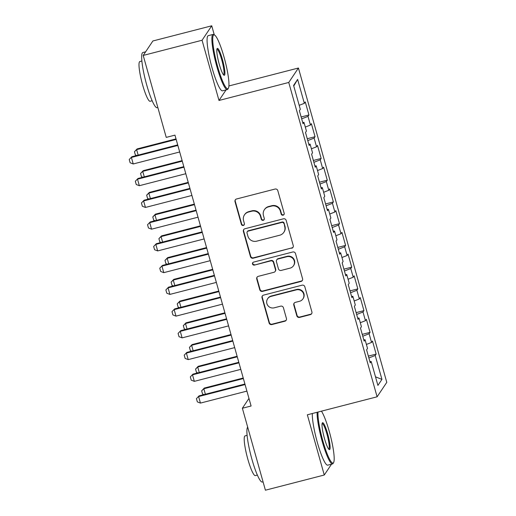<?xml version="1.0" encoding="UTF-8"?>
<svg xmlns="http://www.w3.org/2000/svg" width="516" height="516" viewBox="0 0 516 516"><rect width="100%" height="100%" fill="white"/><g stroke="black" fill="none" stroke-linecap="round" stroke-linejoin="round"><path stroke-width="0.77" d="M283.103 215.185A1.567 1.535 -146.2 0 0 284.181 213.302L277.808 190.636A2.238 2.187 -146.2 0 0 275.067 189.05L236.547 198.989A2.238 2.187 -146.2 0 0 235.012 201.672L241.385 224.344A1.567 1.535 -146.2 0 0 244.184 224.834A1.567 1.535 -146.2 0 0 244.378 223.576L243.552 220.642A7.159 7.005 -146.2 0 1 248.48 212.044L251.692 211.218A7.159 7.005 -146.2 0 1 260.457 216.275L261.283 219.21A1.567 1.535 -146.2 0 0 264.082 219.7A1.567 1.535 -146.2 0 0 264.282 218.442L263.457 215.507A7.159 7.005 -146.2 0 1 268.385 206.91L271.59 206.084A7.159 7.005 -146.2 0 1 280.362 211.141L281.181 214.076A1.567 1.535 -146.2 0 0 283.103 215.185M264.353 209.754L264.618 209.367A7.159 7.005 -146.2 0 1 268.642 206.523L271.855 205.69A7.159 7.005 -146.2 0 1 280.62 210.754L281.446 213.689A1.567 1.535 -146.2 0 0 284.097 214.359M235.431 199.692A2.238 2.187 -146.2 0 0 235.27 201.285L241.643 223.957A1.567 1.535 -146.2 0 0 244.3 224.628M244.455 214.888L244.713 214.501A7.159 7.005 -146.2 0 1 248.744 211.657L251.956 210.825A7.159 7.005 -146.2 0 1 260.722 215.888L261.548 218.823A1.567 1.535 -146.2 0 0 264.198 219.494M296.816 315.831A2.238 2.187 -146.2 0 0 299.557 317.411L310.368 314.625A2.238 2.187 -146.2 0 0 311.903 311.935L304.827 286.761A2.238 2.187 -146.2 0 0 302.086 285.18L263.573 295.113A2.238 2.187 -146.2 0 0 262.031 297.803L269.107 322.977A2.238 2.187 -146.2 0 0 271.848 324.564L284.903 321.191A2.238 2.187 -146.2 0 0 286.438 318.507L283.413 307.73A2.238 2.187 -146.2 0 0 280.672 306.149L274.196 307.82A5.986 5.857 -146.2 0 1 267.623 298.783A5.986 5.857 -146.2 0 1 270.99 296.403L296.345 289.863A5.986 5.857 -146.2 0 1 302.924 298.899A5.986 5.857 -146.2 0 1 299.557 301.28L295.333 302.37A2.238 2.187 -146.2 0 0 293.791 305.053L296.816 315.831L297.081 315.437A2.238 2.187 -146.2 0 0 299.822 317.024L310.626 314.231A2.238 2.187 -146.2 0 0 311.741 313.535M251.092 405.995L174.956 135.134L166.236 137.385L143.203 55.431L202.066 40.248L218.99 100.465L288.754 82.463L377.106 396.798L307.343 414.8L324.274 475.017L265.411 490.2L242.372 408.246L251.092 405.995M291.714 248.26A2.238 2.187 -146.2 0 0 293.249 245.577L286.174 220.397A2.238 2.187 -146.2 0 0 283.432 218.816L244.919 228.756A2.238 2.187 -146.2 0 0 243.378 231.439L250.454 256.62A2.238 2.187 -146.2 0 0 253.195 258.2L291.972 247.874A2.238 2.187 -146.2 0 0 293.088 247.17M295.5 253.582L302.576 278.756A2.238 2.187 -146.2 0 1 301.041 281.446L262.521 291.379A2.238 2.187 -146.2 0 1 259.78 289.798L256.749 279.027A2.238 2.187 -146.2 0 1 258.29 276.337L273.912 272.306A2.238 2.187 -146.2 0 0 275.454 269.623L273.441 262.476A2.238 2.187 -146.2 0 0 270.707 260.89L254.44 265.089A1.567 1.535 -146.2 0 1 252.717 262.721A1.567 1.535 -146.2 0 1 253.601 262.102L292.759 251.995A2.238 2.187 -146.2 0 1 295.5 253.582M288.754 82.463L298.429 68.015L386.781 382.356L377.106 396.798M301.144 116.984L308.936 114.978L305.272 101.936L304.343 103.323L297.622 79.406L293.591 85.417L300.312 109.334L299.383 110.721L303.053 123.763L303.982 122.376L306.427 131.07L305.498 132.457L309.161 145.499L310.09 144.112L312.535 152.807L311.606 154.194L315.27 167.236L316.198 165.855L318.643 174.55L317.714 175.937L321.384 188.979L322.313 187.592L324.757 196.286L323.829 197.673L327.492 210.715L328.421 209.328L330.866 218.023L329.937 219.41L333.6 232.452L334.529 231.065L336.974 239.766L336.045 241.146L339.715 254.195L340.644 252.808L343.088 261.502L342.16 262.889L345.823 275.931L346.752 274.544L349.197 283.239L348.268 284.626L351.931 297.668L352.86 296.281L355.305 304.975L354.376 306.362L358.046 319.404L358.975 318.024L361.419 326.718L360.49 328.105L364.154 341.147L365.083 339.76L367.527 348.455L366.599 349.842L370.262 362.883L371.191 361.497L369.908 361.613M308.936 114.978L308.007 116.364L310.451 125.059L305.298 127.071M307.259 138.727L315.044 136.714L311.38 123.672L310.451 125.059M315.044 136.714L314.115 138.101L316.56 146.796L311.406 148.808M313.367 160.463L321.158 158.451L317.488 145.409L316.56 146.796M321.158 158.451L320.23 159.837L322.674 168.532L317.521 170.544M319.475 182.2L327.267 180.194L323.603 167.145L322.674 168.532M327.267 180.194L326.338 181.58L328.782 190.275L323.629 192.281M325.59 203.943L333.375 201.93L329.711 188.888L328.782 190.275M333.375 201.93L332.446 203.317L334.89 212.012L329.743 214.024M331.698 225.679L339.489 223.667L335.819 210.625L334.89 212.012M339.489 223.667L338.56 225.053L341.005 233.748L335.852 235.76M337.806 247.416L345.597 245.41L341.934 232.361L341.005 233.748M345.597 245.41L344.669 246.79L347.113 255.491L341.96 257.497M343.92 269.152L351.706 267.146L348.042 254.104L347.113 255.491M351.706 267.146L350.777 268.533L353.221 277.227L348.074 279.24M350.029 290.895L357.82 288.883L354.15 275.841L353.221 277.227M357.82 288.883L356.891 290.269L359.336 298.964L354.182 300.976M356.137 312.632L363.928 310.619L360.265 297.577L359.336 298.964M363.928 310.619L363 312.006L365.444 320.7L360.291 322.713M362.251 334.368L370.037 332.362L366.373 319.314L365.444 320.7M370.037 332.362L369.114 333.749L371.552 342.443L366.405 344.449M368.36 356.111L376.151 354.099L372.481 341.057L371.552 342.443M376.151 354.099L375.222 355.485L381.943 379.395L377.912 385.407L371.191 361.497M365.083 339.76L363.799 339.876M375.222 355.485L368.882 357.956M381.943 379.395L375.5 376.822M358.975 318.024L357.685 318.133M369.114 333.749L362.767 336.219M352.86 296.281L351.577 296.397M363 312.006L356.659 314.483M346.752 274.544L345.468 274.66M356.891 290.269L350.551 292.746M340.644 252.808L339.354 252.924M350.777 268.533L344.436 271.003M334.529 231.065L333.246 231.181M344.669 246.79L338.328 249.267M328.421 209.328L327.138 209.444M338.56 225.053L332.22 227.53M322.313 187.592L321.023 187.708M332.446 203.317L326.106 205.794M316.198 165.855L314.915 165.965M326.338 181.58L319.997 184.051M310.09 144.112L308.807 144.228M320.23 159.837L313.889 162.314M303.982 122.376L302.692 122.492M314.115 138.101L307.775 140.578M308.007 116.364L301.666 118.835M248.964 398.41L242.372 408.246M324.274 475.017L331.53 464.181M214.288 34.862L211.741 25.8L202.066 40.248M211.741 25.8L152.878 40.983L143.203 55.431M228.898 85.959L298.429 68.015M297.622 79.406L293.759 86.004M304.343 103.323L299.19 105.329M218.99 100.465L226.06 89.913M243.797 229.459A2.238 2.187 -146.2 0 0 243.636 231.052L250.718 256.226A2.238 2.187 -146.2 0 0 253.453 257.813L291.972 247.874M283.839 223.518A1.567 1.535 -146.2 0 0 281.923 222.415L248.112 231.136A1.567 1.535 -146.2 0 0 247.035 233.013L247.899 236.109A7.159 7.005 -146.2 0 0 256.671 241.172L279.782 235.206A7.159 7.005 -146.2 0 0 284.709 226.614L284.097 223.131A1.567 1.535 -146.2 0 0 282.181 222.022L281.923 222.415M247.229 231.755L247.493 231.368A1.567 1.535 -146.2 0 1 248.37 230.742L282.181 222.022M283.806 232.361L284.071 231.974A7.159 7.005 -146.2 0 0 284.967 226.221L284.709 226.614M284.097 223.131L284.967 226.221M257.174 277.04A2.238 2.187 -146.2 0 0 257.013 278.634L260.045 289.411A2.238 2.187 -146.2 0 0 262.779 290.992L301.299 281.052A2.238 2.187 -146.2 0 0 302.415 280.349M275.17 271.416L275.434 271.029A2.238 2.187 -146.2 0 0 275.712 269.229L273.706 262.083A2.238 2.187 -146.2 0 0 270.965 260.503L254.44 265.089M252.866 262.541A1.567 1.535 -146.2 0 0 254.704 264.695M290.121 268.127A5.986 5.857 -146.2 0 0 293.314 259.032A5.986 5.857 -146.2 0 0 286.915 256.71L277.982 259.013A2.238 2.187 -146.2 0 0 276.441 261.702L278.447 268.849A2.238 2.187 -146.2 0 0 281.188 270.429L290.121 268.127M293.488 265.746L293.752 265.359A5.986 5.857 -146.2 0 0 287.173 256.317L286.915 256.71M276.718 259.903L276.982 259.516A2.238 2.187 -146.2 0 1 278.24 258.626L287.173 256.317M294.21 303.066A2.238 2.187 -146.2 0 0 294.049 304.666L297.081 315.437M302.924 298.899L303.182 298.512A5.986 5.857 -146.2 0 0 296.61 289.47L296.345 289.863M267.623 298.783L267.881 298.39A5.986 5.857 -146.2 0 1 271.248 296.016L296.61 289.47M262.45 295.816A2.238 2.187 -146.2 0 0 262.289 297.41L269.371 322.59A2.238 2.187 -146.2 0 0 272.106 324.171L285.161 320.804A2.238 2.187 -146.2 0 0 286.277 320.101M136.727 155.49L135.366 154.961L134.45 151.704L137.095 148.93L136.624 149.634L138.165 155.116M176.014 138.894L137.095 148.93M176.169 139.436L136.624 149.634L134.45 151.704M179.691 151.975L133.231 163.965L130.135 162.772L129.219 159.515L131.864 156.741L177.704 144.912M133.231 163.965L131.393 157.445L177.859 145.454M129.219 159.515L131.864 156.741M142.835 177.227L141.474 176.704L140.558 173.44L143.209 170.673L142.739 171.37L144.28 176.853M182.122 160.631L143.209 170.673M182.277 161.173L142.739 171.37L140.558 173.44M148.943 198.963L147.582 198.441L146.667 195.183L149.317 192.41L148.847 193.113L150.388 198.595M188.237 182.367L149.317 192.41M188.385 182.909L148.847 193.113L146.667 195.183M185.805 173.718L139.339 185.702L136.243 184.515L135.327 181.251L137.978 178.478L183.819 166.655M139.339 185.702L137.508 179.181L183.967 167.197M135.327 181.251L137.978 178.478M191.913 195.454L145.447 207.445L142.351 206.252L141.436 202.988L144.087 200.221L189.927 188.392M145.447 207.445L143.616 200.924L190.082 188.933M141.436 202.988L144.087 200.221M217.655 66.596A27.806 4.322 75.5 0 0 228.362 88.255A27.806 4.322 75.5 0 0 224.034 57.07A27.806 4.322 75.5 0 0 214.643 35.075A27.806 4.322 75.5 0 0 217.655 66.596M228.362 88.255L227.891 89.068A28.49 4.425 -104.5 0 1 227.311 89.591A28.49 4.425 -104.5 0 1 216.92 66.88A28.49 4.425 -104.5 0 1 213.076 34.417A28.49 4.425 -104.5 0 1 213.837 34.585L214.643 35.075M219.248 64.216A13.9 2.161 -104.5 0 1 217.088 48.627A13.9 2.161 -104.5 0 1 222.441 59.45A13.9 2.161 -104.5 0 1 223.944 75.213A13.9 2.161 -104.5 0 1 219.248 64.216M223.499 74.801A13.216 2.051 75.5 0 0 221.706 59.74A13.216 2.051 75.5 0 0 216.894 49.201M157.838 107.509L157.109 107.702A28.49 4.425 -104.5 0 1 146.725 84.992A28.49 4.425 -104.5 0 1 142.874 52.529L145.622 51.819M152.143 100.743L150.104 101.271A20.511 3.186 -104.5 0 1 142.629 84.921A20.511 3.186 -104.5 0 1 139.855 61.546L141.894 61.017M227.311 89.591L222.512 90.822A28.49 4.425 -104.5 0 1 212.128 68.118A28.49 4.425 -104.5 0 1 208.277 35.656L213.076 34.417M318.017 412.045A27.806 4.322 75.5 0 0 322.874 440.928A27.806 4.322 75.5 0 0 333.581 462.588A27.806 4.322 75.5 0 0 329.26 431.402A27.806 4.322 75.5 0 0 321.442 411.162M333.581 462.588L333.117 463.407A28.49 4.425 -104.5 0 1 332.53 463.923A28.49 4.425 -104.5 0 1 322.145 441.219A28.49 4.425 -104.5 0 1 317.127 412.278M324.474 438.548A13.9 2.161 -104.5 0 1 322.307 422.959A13.9 2.161 -104.5 0 1 327.66 433.788A13.9 2.161 -104.5 0 1 329.169 449.546A13.9 2.161 -104.5 0 1 324.474 438.548M328.718 449.133A13.216 2.051 75.5 0 0 326.931 434.072A13.216 2.051 75.5 0 0 322.113 423.533M263.063 481.847L262.334 482.034A28.49 4.425 -104.5 0 1 251.943 459.33A28.49 4.425 -104.5 0 1 247.68 427.132M257.361 475.075L255.323 475.604A20.511 3.186 -104.5 0 1 247.848 459.253A20.511 3.186 -104.5 0 1 245.074 435.878L247.119 435.356M332.53 463.923L327.731 465.161A28.49 4.425 -104.5 0 1 317.346 442.457A28.49 4.425 -104.5 0 1 312.328 413.516M155.058 220.706L153.697 220.177L152.781 216.92L155.426 214.146L154.955 214.85L156.496 220.332M194.345 204.104L155.426 214.146M194.5 204.646L154.955 214.85L152.781 216.92M161.166 242.443L159.805 241.92L158.889 238.656L161.54 235.883L161.069 236.586L162.611 242.069M200.453 225.847L161.54 235.883M200.608 226.389L161.069 236.586L158.889 238.656M198.021 217.191L151.562 229.181L148.466 227.988L147.55 224.731L150.195 221.957L196.035 210.128M151.562 229.181L149.724 222.66L196.19 210.67M147.55 224.731L150.195 221.957M204.136 238.934L157.67 250.918L154.574 249.725L153.658 246.467L156.309 243.694L202.149 231.865M157.67 250.918L155.838 244.397L202.298 232.413M153.658 246.467L156.309 243.694M167.274 264.179L165.913 263.657L164.997 260.393L167.648 257.626L167.178 258.329L168.719 263.805M206.568 247.583L167.648 257.626M206.716 248.125L167.178 258.329L164.997 260.393M210.244 260.67L163.778 272.654L160.682 271.468L159.767 268.204L162.417 265.43L208.258 253.608M163.778 272.654L161.947 266.133L208.412 254.149M159.767 268.204L162.417 265.43M173.389 285.916L172.028 285.393L171.112 282.136L173.757 279.362L173.286 280.065L174.827 285.548M212.676 269.32L173.757 279.362M212.831 269.862L173.286 280.065L171.112 282.136M216.352 282.407L169.893 294.397L166.797 293.204L165.881 289.94L168.526 287.173L214.372 275.344M169.893 294.397L168.061 287.876L214.521 275.886M165.881 289.94L168.526 287.173M179.497 307.659L178.136 307.13L177.22 303.872L179.871 301.099L179.4 301.802L180.942 307.284M218.784 291.063L179.871 301.099M218.939 291.605L179.4 301.802L177.22 303.872M222.467 304.143L176.001 316.134L172.905 314.941L171.989 311.683L174.64 308.91L220.48 297.081M176.001 316.134L174.169 309.613L220.629 297.622M171.989 311.683L174.64 308.91M185.605 329.395L184.244 328.873L183.328 325.609L185.979 322.842L185.508 323.538L187.05 329.021M224.899 312.799L185.979 322.842M225.047 313.341L185.508 323.538L183.328 325.609M228.575 325.886L182.109 337.87L179.013 336.677L178.097 333.42L180.748 330.646L226.589 318.824M182.109 337.87L180.278 331.349L226.743 319.365M178.097 333.42L180.748 330.646M191.72 351.132L190.359 350.609L189.443 347.352L192.094 344.578L191.623 345.281L193.158 350.764M231.007 334.536L192.094 344.578M231.162 335.077L191.623 345.281L189.443 347.352M234.683 347.623L188.224 359.613L185.128 358.42L184.212 355.156L186.863 352.389L232.703 340.56M188.224 359.613L186.392 353.092L232.851 341.102M184.212 355.156L186.863 352.389M197.828 372.875L196.467 372.346L195.551 369.088L198.202 366.315L197.731 367.018L199.273 372.5M237.115 356.272L198.202 366.315M237.27 356.814L197.731 367.018L195.551 369.088M240.798 369.359L194.332 381.35L191.236 380.157L190.32 376.899L192.971 374.126L238.811 362.297M194.332 381.35L192.5 374.829L238.966 362.838M190.32 376.899L192.971 374.126M203.936 394.611L202.575 394.089L201.659 390.825L204.31 388.051L203.839 388.754L205.381 394.237M243.23 378.015L204.31 388.051M243.378 378.557L203.839 388.754L201.659 390.825M246.906 391.102L200.44 403.086L197.344 401.893L196.428 398.636L199.079 395.862L244.919 384.033M200.44 403.086L198.608 396.565L245.074 384.581M196.428 398.636L199.079 395.862M280.62 210.754L280.362 211.141M271.855 205.69L271.59 206.084M268.642 206.523L268.385 206.91M261.548 218.823L261.283 219.21M260.722 215.888L260.457 216.275M251.956 210.825L251.692 211.218M248.744 211.657L248.48 212.044M241.643 223.957L241.385 224.344M235.27 201.285L235.012 201.672M281.446 213.689L281.181 214.076M253.453 257.813L253.195 258.2M250.718 256.226L250.454 256.62M243.636 231.052L243.378 231.439M248.37 230.742L248.112 231.136M301.299 281.052L301.041 281.446M262.779 290.992L262.521 291.379M260.045 289.411L259.78 289.798M257.013 278.634L256.749 279.027M275.712 269.229L275.454 269.623M273.706 262.083L273.441 262.476M270.965 260.503L270.707 260.89M278.24 258.626L277.982 259.013M294.049 304.666L293.791 305.053M271.248 296.016L270.99 296.403M285.161 320.804L284.903 321.191M272.106 324.171L271.848 324.564M269.371 322.59L269.107 322.977M262.289 297.41L262.031 297.803M310.626 314.231L310.368 314.625M299.822 317.024L299.557 317.411"/></g></svg>
